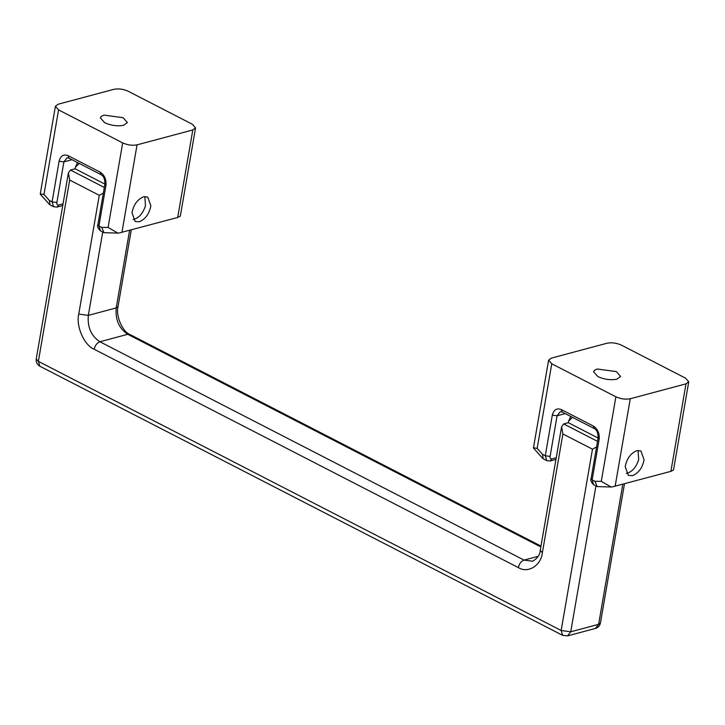 <?xml version="1.0" encoding="UTF-8"?>
<svg xmlns="http://www.w3.org/2000/svg" width="725" height="725" viewBox="0 0 725 725"><rect width="100%" height="100%" fill="white"/><g stroke="black" fill="none" stroke-linecap="round" stroke-linejoin="round"><path stroke-width="1.09" d="M626.273 473.353L627.542 473.135C632.671 471.286 636.378 466.782 638.68 459.641L638.072 450.442M644.072 459.713C642.504 467.734 638.634 473.053 632.481 475.673L628.357 475.364L625.204 466.628C626.781 458.599 630.641 453.279 636.795 450.669L640.918 450.968L644.072 459.713M594.482 370.276L593.539 371.753L597.908 376.638C604.451 379.492 610.794 380.335 616.93 379.166L620.582 376.42L616.35 371.599L597.201 369.007L594.482 370.276M611.084 487.001L597.237 486.584L594.89 481.3L601.288 481.346L611.084 487.001L612.353 486.892L670.888 471.368L686.004 383.842L688.75 381.785L685.578 378.169L621.461 345.163C616.558 342.961 611.764 342.309 607.097 343.215L551.344 358.123L548.607 360.18L551.779 363.796L615.888 396.802C620.799 398.977 625.584 399.629 630.261 398.75L686.004 383.842M548.607 360.18L533.464 447.823L537.171 448.34L542.536 454.348L543.206 458.771L546.795 460.62L545.291 455.762L550.076 456.415C549.894 458.254 550.493 459.088 551.861 458.916L550.275 460.964L546.795 460.62M688.75 381.785L673.507 470.017L670.888 471.368M570.575 416.766L568.581 421.207L572.442 417.319M77.376 162.88L75.373 167.312L79.242 163.433M542.536 454.348L545.291 455.762L552.305 415.126C553.755 409.716 556.764 407.858 561.322 409.562L593.385 426.064L594.138 428.493C595.062 429.254 598.098 430.061 598.107 438.045L568.318 422.684L563.678 423.926L561.603 426.726L540.252 550.329L542.363 552.74C541.113 565.563 527.882 573.738 518.321 567.593L94.168 349.242C84.209 345.336 75.735 325.996 78.753 314.079L99.271 195.297L69.682 180.063L68.404 172.831L70.479 170.031L75.119 168.789L104.907 184.123M99.271 195.297L103.367 193.04M596.566 446.935L592.479 449.192L562.881 433.958L542.363 552.74M561.603 426.726L562.881 433.958M75.119 168.789L75.373 167.312M568.318 422.684L568.581 421.207M133.074 219.467L134.343 219.24C139.463 217.391 143.178 212.887 145.471 205.746L144.864 196.547M150.873 205.818C149.296 213.839 145.435 219.167 139.282 221.778L135.158 221.478L132.004 212.733C133.572 204.704 137.442 199.384 143.595 196.774L147.719 197.073L150.873 205.818M101.282 116.381L100.34 117.858L104.708 122.742C111.251 125.606 117.586 126.44 123.721 125.271L127.383 122.525L123.15 117.713L103.992 115.112L101.282 116.381M117.885 233.106L104.028 232.698L101.69 227.405L108.088 227.451L117.885 233.106L119.154 232.997L177.688 217.473L192.805 129.947L195.551 127.89L192.379 124.274L128.262 91.268C123.35 89.066 118.565 88.414 113.898 89.32L58.145 104.228L55.399 106.285L58.571 109.901L122.688 142.907C127.591 145.082 132.385 145.734 137.052 144.855L192.805 129.947M55.399 106.285L40.265 193.938L43.971 194.445L49.336 200.453L50.007 204.885L53.587 206.725L52.082 201.867L56.876 202.52C56.695 204.359 57.293 205.202 58.652 205.021L57.076 207.069L53.587 206.725M195.551 127.89L180.308 216.123L177.688 217.473M597.237 486.584L593.648 484.744L592.144 479.887L594.89 481.3M591.083 478.681L592.144 479.887L599.158 439.25L598.107 438.045L591.083 478.681C590.222 480.122 591.074 482.143 593.648 484.744M593.385 426.064C597.744 428.955 599.666 433.351 599.158 439.25M561.322 409.562L562.074 411.99L594.138 428.493M552.305 415.126L557.099 415.778L550.076 456.415M562.074 411.99L560.253 411.682L557.099 415.778L565.219 413.603M551.861 458.916L556.247 457.747M601.288 481.346L615.888 396.802M630.261 398.75L615.135 486.276M551.779 363.796L537.171 448.34M69.682 180.063L38.362 361.367L36.25 358.957C35.86 362.119 37.066 364.539 39.875 366.225L38.362 361.367L561.159 630.496L592.479 449.192M562.663 635.354L561.159 630.496L570.738 631.792L567.575 635.879L562.663 635.354L39.875 366.225M70.479 170.031L104.328 187.458M595.932 485.922L570.738 631.792L598.614 624.334L600.445 622.965L624.488 483.774M78.753 314.079L88.332 315.375C87.317 327.174 91.169 335.965 99.887 341.747L524.048 560.099L532.603 561.232C537.406 558.513 539.962 554.879 540.252 550.329M102.733 232.027L88.332 315.375L116.208 307.926L129.612 230.323M563.678 423.926L597.527 441.353M94.168 349.242C95.111 345.39 97.023 342.898 99.887 341.747L127.763 334.298C119.045 328.507 115.193 319.716 116.208 307.926L118.039 306.557C115.547 316.29 122.851 331.959 129.829 334.452L127.763 334.298L540.832 546.94M518.321 567.593C519.263 563.742 521.175 561.25 524.048 560.099L538.24 556.302M600.445 622.965C599.802 625.784 598.143 627.605 595.452 628.43L598.614 624.334L622.811 484.218M104.028 232.698L100.449 230.849L98.935 225.992L101.69 227.405M100.449 230.849C97.875 228.257 97.023 226.236 97.884 224.786L98.935 225.992L105.959 185.355L104.898 184.15C104.889 176.166 101.853 175.359 100.929 174.598L100.177 172.169C104.536 175.06 106.466 179.456 105.959 185.355M49.336 200.453L52.082 201.867L59.106 161.231L63.891 161.883L56.876 202.52M59.106 161.231C60.556 155.821 63.555 153.963 68.123 155.667L68.875 158.095L100.929 174.598M68.123 155.667L100.177 172.169M68.875 158.095L67.053 157.787L63.891 161.883L72.02 159.708M58.652 205.021L63.039 203.852M108.088 227.451L122.688 142.907M137.052 144.855L121.936 232.381M58.571 109.901L43.971 194.445M533.546 448.132L542.699 458.381M550.275 460.964L555.948 459.442M68.404 172.831L36.25 358.957M129.829 334.452L540.977 546.106M131.279 229.879L118.039 306.557M595.452 628.43L567.575 635.879M40.337 194.237L49.49 204.486M97.884 224.786L104.898 184.15M57.076 207.069L62.749 205.547"/></g></svg>
